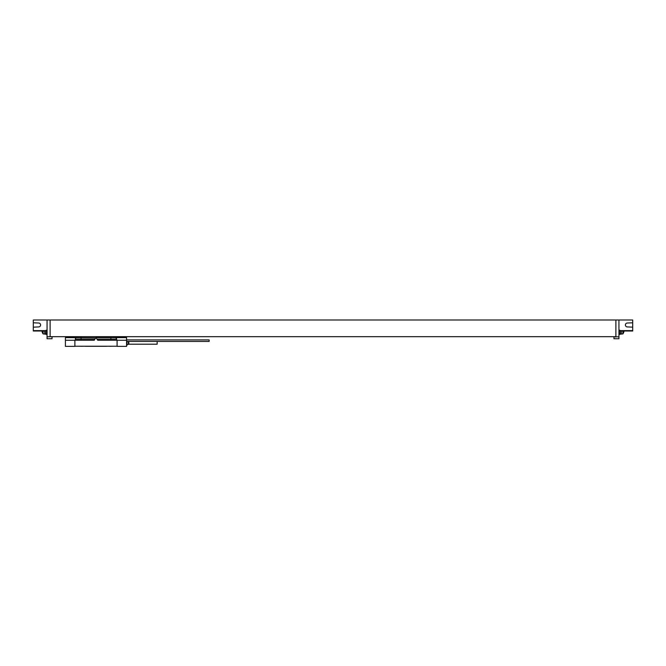 <?xml version="1.0" encoding="UTF-8"?>
<svg xmlns="http://www.w3.org/2000/svg" width="666" height="666" viewBox="0 0 666 666"><rect width="100%" height="100%" fill="white"/><g stroke="black" fill="none" stroke-linecap="round" stroke-linejoin="round"><path stroke-width="1" d="M52.031 336.671L47.061 336.821L47.061 320.005L33.3 320.005L33.3 327.156L38.736 326.923A1.948 1.948 0 0 0 40.601 324.975A1.948 1.948 0 0 0 38.736 323.027L33.3 322.785M47.061 336.821L47.061 338.736L52.031 338.736L52.031 337.004M47.061 330.17L46.437 330.17A2.289 2.289 0 0 0 45.23 331.243L45.23 333.383A2.289 2.289 0 0 0 46.437 334.449L46.437 330.17M47.061 334.449L46.437 334.449M613.969 336.671L615.884 337.004L615.884 320.005L632.7 320.005L632.7 327.156L627.264 326.923A1.948 1.948 0 0 1 625.399 324.975A1.948 1.948 0 0 1 627.264 323.027L632.7 322.785M615.884 320.005L47.061 320.005M621.994 320.005L631.326 320.005M632.7 327.156L632.7 331.01L620.637 331.01M621.228 331.01L621.228 334.149L620.471 334.149M620.471 333.824L619.813 334.34M615.884 336.821L618.939 336.821L618.939 338.736L613.969 338.736L613.969 337.004M618.939 336.821L618.939 320.005M618.939 330.17L619.563 330.17A2.289 2.289 0 0 1 620.77 331.243L620.77 333.383A2.289 2.289 0 0 1 619.563 334.449L619.563 330.17M618.939 334.449L619.563 334.449M50.117 336.821L50.117 320.005M53.946 336.671L105.927 336.671M50.117 336.671L615.884 336.671M620.304 330.627L632.7 330.627M622.868 331.01L622.868 333.957A6.119 6.119 0 0 0 624.025 331.01M45.363 331.01L33.3 331.01L33.3 327.156M46.187 334.34L45.529 333.824M44.772 331.01L44.772 334.149L45.529 334.149M43.132 331.01L43.132 333.957L44.772 333.957M45.696 330.627L33.3 330.627M38.736 326.923A1.948 1.948 0 0 0 40.601 324.975A1.948 1.948 0 0 0 38.736 323.027M44.006 320.005L34.674 320.005M126.573 340.259L126.573 346.378L117.091 346.378L117.091 340.259L97.736 340.259L95.996 337.629L126.573 337.629L126.573 340.259L117.091 340.259M74.892 340.259L74.892 346.378L65.41 346.378L65.41 337.629L96.32 337.82L95.663 337.82L94.247 340.259L65.41 340.259M79.862 346.228L82.193 346.303M85.323 346.303L106.66 346.303M109.79 346.303L112.121 346.228M110.897 337.629L110.897 339.152L116.633 339.152A1.532 1.532 0 0 0 115.11 337.629A1.532 1.532 0 0 1 116.633 339.152L116.633 340.259M75.35 340.259L75.35 339.152A1.532 1.532 0 0 1 76.881 337.629A1.532 1.532 0 0 0 75.35 339.152L94.888 339.152M74.892 346.228L117.091 346.228M80.703 346.228L111.28 346.228M126.573 339.901L209.141 339.901L209.141 341.433L126.573 341.433M157.159 341.433L157.159 344.197L128.821 344.197A0.957 0.957 0 0 0 128.347 344.33L126.573 345.121M126.973 345.121L126.973 341.433M41.991 331.01A6.102 6.102 0 0 0 42.249 332.201L42.249 332.201M623.751 332.201A6.102 6.102 0 0 0 624.009 331.01M81.086 337.629L81.086 340.259M97.094 339.152L110.897 339.152L110.897 340.259M111.28 337.629L111.28 336.671M118.057 336.671L118.057 337.629M80.703 337.629L80.703 336.746M73.926 336.746L73.926 337.629M128.347 344.33L128.347 341.433M128.821 344.197L128.821 341.433M621.228 333.957L622.868 333.957M41.975 331.01A6.119 6.119 0 0 0 43.132 333.957M118.165 336.671L118.165 337.629M73.818 336.746L73.818 337.629"/></g></svg>
